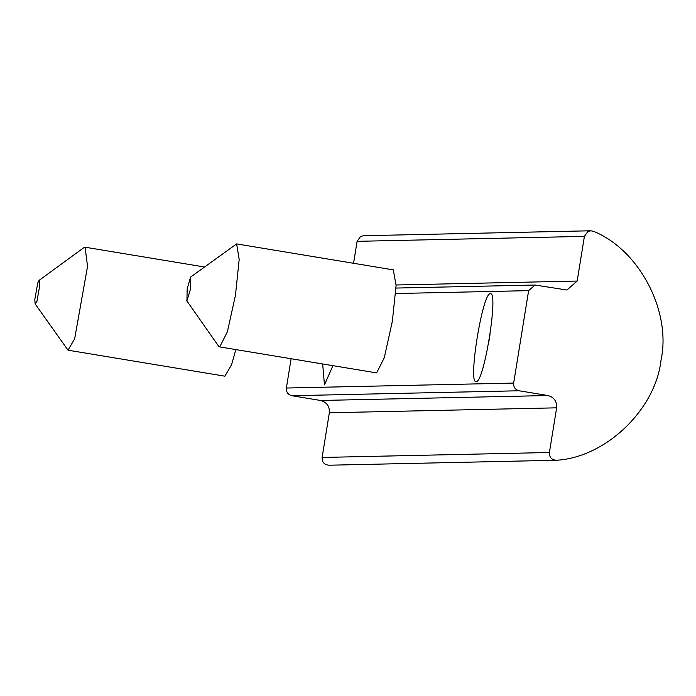 <?xml version="1.0" encoding="UTF-8"?>
<svg xmlns="http://www.w3.org/2000/svg" width="696" height="696" viewBox="0 0 696 696"><rect width="100%" height="100%" fill="white"/><g stroke="black" fill="none" stroke-linecap="round" stroke-linejoin="round"><path stroke-width="1.04" d="M488.679 342.71L490.01 334.68M35.148 303.926L68.025 350.192L74.663 338.787L87.539 266.368L85.086 247.21L83.998 247.55L39.054 280.392L39.872 284.742L36.897 301.455L35.148 303.926L34.8 299.663L37.767 282.95L39.054 280.392M68.025 350.192L224.912 376.188L231.55 364.791L235.848 349.592M186.676 300.629L218.631 346.216L219.745 346.904L227.409 331.705L235.465 295.243L239.189 259.425L236.614 243.913L190.573 277.095L190.565 288.866L186.937 300.785L187.154 288.936L190.573 277.095M219.553 346.886L376.632 372.899L384.296 357.7L392.361 321.239L396.085 285.421L393.31 269.891M476.151 381.573C467.642 384.166 482.641 291.563 490.367 293.799C498.875 291.206 483.877 383.809 476.151 381.573L475.986 381.565M332.905 365.678L324.466 384.862L322.657 363.973M291.111 358.745L286.369 388.029C286.134 392.083 287.961 394.641 291.833 395.72L320.595 400.478C326.798 402.201 329.713 406.299 329.347 412.78L322.109 457.455C322.022 462.44 324.449 465.015 329.382 465.189M590.791 230.776L593.74 231.403C639.363 249.96 671.57 311.521 661.035 360.041C655.71 409.431 605.772 457.376 556.678 460.239C551.745 460.073 549.318 457.49 549.396 452.504L556.635 407.83C557 401.348 554.086 397.251 547.883 395.537L519.12 390.769C515.249 389.69 513.422 387.133 513.657 383.078L528.629 290.641L535.015 285.029L566.944 290.023L577.167 281.053L584.405 236.379L587.842 231.542L590.791 230.776L363.503 235.718L360.554 236.492L357.118 241.329L353.559 263.288M556.678 460.239L328.79 465.224M329.347 412.78L556.635 407.83M549.396 452.504L322.109 457.455M320.595 400.478L547.883 395.537M291.833 395.72L519.12 390.769M286.369 388.029L513.657 383.078M395.685 293.529L528.629 290.641M396.094 284.995L577.167 281.053M357.118 241.329L584.405 236.379M204.424 266.986L85.086 247.21M393.501 269.909L236.614 243.913M535.015 285.029L395.998 288.057"/></g></svg>
